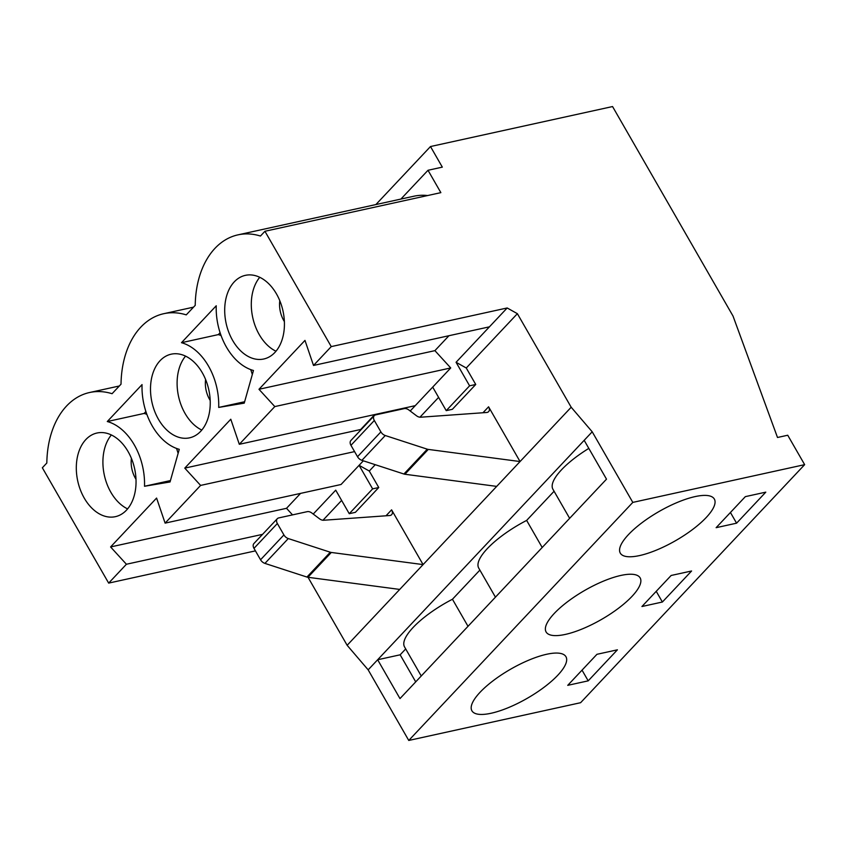 <?xml version="1.0" encoding="UTF-8"?>
<svg xmlns="http://www.w3.org/2000/svg" width="847" height="847" viewBox="0 0 847 847"><rect width="100%" height="100%" fill="white"/><g stroke="black" fill="none" stroke-linecap="round" stroke-linejoin="round"><path stroke-width="1.27" d="M374.258 415.665L350.891 440.504A5.707 3.801 43.3 0 0 350.954 445.31L357.519 456.724A5.707 3.801 43.3 0 0 361.891 460.345L403.913 474.013A5.707 3.801 43.3 0 0 404.919 474.246L496.691 486.39L520.058 461.551L488.581 406.804A5.707 3.801 43.3 0 1 488.645 411.61A5.707 3.801 43.3 0 1 486.676 412.489L420.62 417.211A5.707 3.801 43.3 0 1 416.533 415.792L408.815 409.959A5.707 3.801 43.3 0 0 404.21 408.614L375.708 414.871A5.707 3.801 43.3 0 0 374.258 415.665A5.707 3.801 43.3 0 0 374.321 420.483L380.896 431.896A5.707 3.801 43.3 0 0 385.258 435.517L427.28 449.185A5.707 3.801 43.3 0 0 428.286 449.408L520.058 461.551L571.185 407.238L517.379 313.686L466.263 368L475.739 384.474L452.372 409.302L446.231 410.647L432.701 387.111L450.731 367.947L274.799 406.581L239.309 444.294L230.786 419.233L184.773 468.116L200.612 485.416L165.112 523.128L156.589 498.068L110.586 546.95L126.415 564.25L108.67 583.107L42.35 467.777L46.829 463.013A88.501 60.137 -102.4 0 1 89.56 392.521A88.501 60.137 -102.4 0 1 112.069 393.707L121.026 384.178A88.501 60.137 -102.4 0 1 163.757 313.697A88.501 60.137 -102.4 0 1 186.255 314.872L195.223 305.354A88.501 60.137 -102.4 0 1 237.954 234.863A88.501 60.137 -102.4 0 1 260.453 236.038L264.931 231.273L331.251 346.603L313.506 365.459L304.973 340.399L258.97 389.281L274.799 406.581M438.608 397.381L419.953 417.2M375.253 464.696L369.281 471.038L378.757 487.512L355.391 512.34L349.25 513.695L335.719 490.159L313.231 514.055M341.627 500.429L322.972 520.249M308.033 577.294L347.143 645.298L368.159 669.839L408.762 740.447L580.608 702.703L804.65 464.654L632.804 502.398L408.762 740.447M496.691 486.39L423.087 564.6L331.304 552.456A5.707 3.801 43.3 0 1 330.298 552.223L288.287 538.565A5.707 3.801 43.3 0 1 283.914 534.933L277.35 523.52A5.707 3.801 43.3 0 1 277.287 518.713A5.707 3.801 43.3 0 1 278.737 517.919L307.228 511.662A5.707 3.801 43.3 0 1 311.834 513.007L319.563 518.83A5.707 3.801 43.3 0 0 323.639 520.249L389.694 515.527A5.707 3.801 43.3 0 0 391.663 514.658A5.707 3.801 43.3 0 0 391.6 509.841L423.087 564.6L347.143 645.298M410.202 411.007L432.701 387.111M369.281 471.038L359.086 465.321L363.331 460.81M255.434 550.878L108.67 583.107M466.263 368L456.067 362.283L507.184 307.969L331.251 346.603M517.379 313.686L507.184 307.969M546.675 654.265A54.24 16.76 -29.9 0 1 565.944 656.711A54.24 16.76 -29.9 0 1 527.279 698.288A54.24 16.76 -29.9 0 1 471.906 710.792A54.24 16.76 -29.9 0 1 493.42 680.522A54.24 16.76 -29.9 0 1 546.675 654.265M620.872 575.441A54.24 16.76 -29.9 0 1 640.141 577.887A54.24 16.76 -29.9 0 1 601.476 619.453A54.24 16.76 -29.9 0 1 546.093 631.957A54.24 16.76 -29.9 0 1 567.617 601.688A54.24 16.76 -29.9 0 1 620.872 575.441M695.059 496.607A54.24 16.76 -29.9 0 1 714.339 499.052A54.24 16.76 -29.9 0 1 675.662 540.619A54.24 16.76 -29.9 0 1 620.29 553.123A54.24 16.76 -29.9 0 1 641.814 522.853A54.24 16.76 -29.9 0 1 695.059 496.607M765.794 492.149L736.583 523.181L716.128 527.681L745.339 496.638L765.794 492.149M691.597 570.984L662.386 602.016L641.931 606.516L671.142 575.473L691.597 570.984M617.399 649.818L588.199 680.85L567.734 685.339L596.944 654.308L617.399 649.818M400.906 199.066L428.01 170.279L442.325 167.134L430.488 146.542L375.867 204.572M430.488 146.542L612.561 106.553L733.015 316.037L777.504 437.486L787.731 435.231L804.65 464.654M144.509 486.263L170.035 481.975L179.268 449.323A55.013 37.384 77.6 0 1 142.042 384.602L107.283 421.531A55.013 37.384 77.6 0 1 144.509 486.263L170.438 480.567M218.695 407.428L244.232 403.14L253.454 370.488A55.013 37.384 77.6 0 1 216.239 305.767L181.48 342.696A55.013 37.384 77.6 0 1 218.695 407.428L244.624 401.732M232.66 340.452A42.826 29.094 77.6 0 1 245.376 275.349A42.826 29.094 77.6 0 1 282.983 310.934A42.826 29.094 77.6 0 1 263.756 359.001A42.826 29.094 77.6 0 1 232.66 340.452M158.463 419.286A42.826 29.094 77.6 0 1 171.189 354.184A42.826 29.094 77.6 0 1 208.796 389.768A42.826 29.094 77.6 0 1 189.559 437.835A42.826 29.094 77.6 0 1 158.463 419.286M84.266 498.121A42.826 29.094 77.6 0 1 96.992 433.018A42.826 29.094 77.6 0 1 134.599 468.603A42.826 29.094 77.6 0 1 115.361 516.67A42.826 29.094 77.6 0 1 84.266 498.121M349.25 513.695L372.627 488.867L359.086 465.321L341.055 484.495L165.112 523.128M354.575 451.61L200.612 485.416M415.242 405.66L239.309 444.294M428.01 170.279L440.863 192.64L264.931 231.273M632.804 502.398L592.201 431.79L571.185 407.238M489.439 326.826L313.506 365.459M405.692 648.929L400.155 654.805L377.656 659.749L399.985 698.584L606.505 479.158L584.176 440.324L368.159 669.839M592.201 431.79L584.176 440.324M262.559 534.351L126.415 564.25M284.38 321.574A22.837 15.521 77.6 0 1 279.796 300.696M275.984 351.219A42.826 29.094 77.6 0 1 259.256 334.618A42.826 29.094 77.6 0 1 259.743 277.297M448.952 335.719L434.903 350.647L258.97 389.281M434.903 350.647L450.731 367.947M456.067 362.283L469.598 385.819L446.231 410.647M427.65 195.541A88.501 60.137 -102.4 0 0 413.887 196.218L237.954 234.863M588.813 448.391A57.098 17.639 150.1 0 0 552.932 489.27L569.639 518.322M554.076 491.26L526.643 520.418A57.098 17.639 150.1 0 0 478.735 568.104L495.442 597.156M542.196 547.48L526.643 520.418M479.889 570.095L452.446 599.253A57.098 17.639 150.1 0 0 404.548 646.939L421.255 675.991M730.432 512.477L736.583 523.181M210.183 400.409A22.837 15.521 77.6 0 1 205.599 379.53M201.787 430.054A42.826 29.094 77.6 0 1 185.059 413.452A42.826 29.094 77.6 0 1 185.546 356.132M374.755 414.554L360.706 429.482L184.773 468.116M468.01 626.314L452.446 599.253M656.234 591.312L662.386 602.016M135.986 479.243A22.837 15.521 77.6 0 1 131.401 458.354M127.59 508.888A42.826 29.094 77.6 0 1 110.862 492.276A42.826 29.094 77.6 0 1 111.359 434.956M300.569 493.378L286.519 508.306L110.586 546.95M286.519 508.306L292.533 514.891M415.718 681.867L400.155 654.805M582.037 670.146L588.199 680.85M372.627 488.867L378.757 487.512M399.72 589.427L307.937 577.283A5.707 3.801 43.3 0 1 306.932 577.051L264.92 563.393A5.707 3.801 43.3 0 1 260.548 559.772L253.984 548.348A5.707 3.801 43.3 0 1 253.909 543.541L277.287 518.713M220.093 332.712L218.304 334.607L181.48 342.696M218.304 334.607A55.013 37.384 77.6 0 1 221.046 335.497M250.712 369.61A55.013 37.384 77.6 0 1 252.321 374.512M145.896 411.547L144.106 413.442L107.283 421.531M144.106 413.442A55.013 37.384 77.6 0 1 146.859 414.331M176.515 448.444A55.013 37.384 77.6 0 1 178.124 453.346M469.598 385.819L475.739 384.474M482.981 412.743L488.581 406.804M391.6 509.841L386.01 515.791M331.304 552.456L307.937 577.283M330.298 552.223L306.932 577.051M288.287 538.565L264.92 563.393M277.35 523.52L253.984 548.348M283.914 534.933L260.548 559.772M404.919 474.246L428.286 449.408M350.954 445.31L374.321 420.483M357.519 456.724L380.896 431.896M403.913 474.013L427.28 449.185M361.891 460.345L385.258 435.517M193.518 307.154L163.757 313.697M119.321 385.988L89.56 392.521"/></g></svg>
